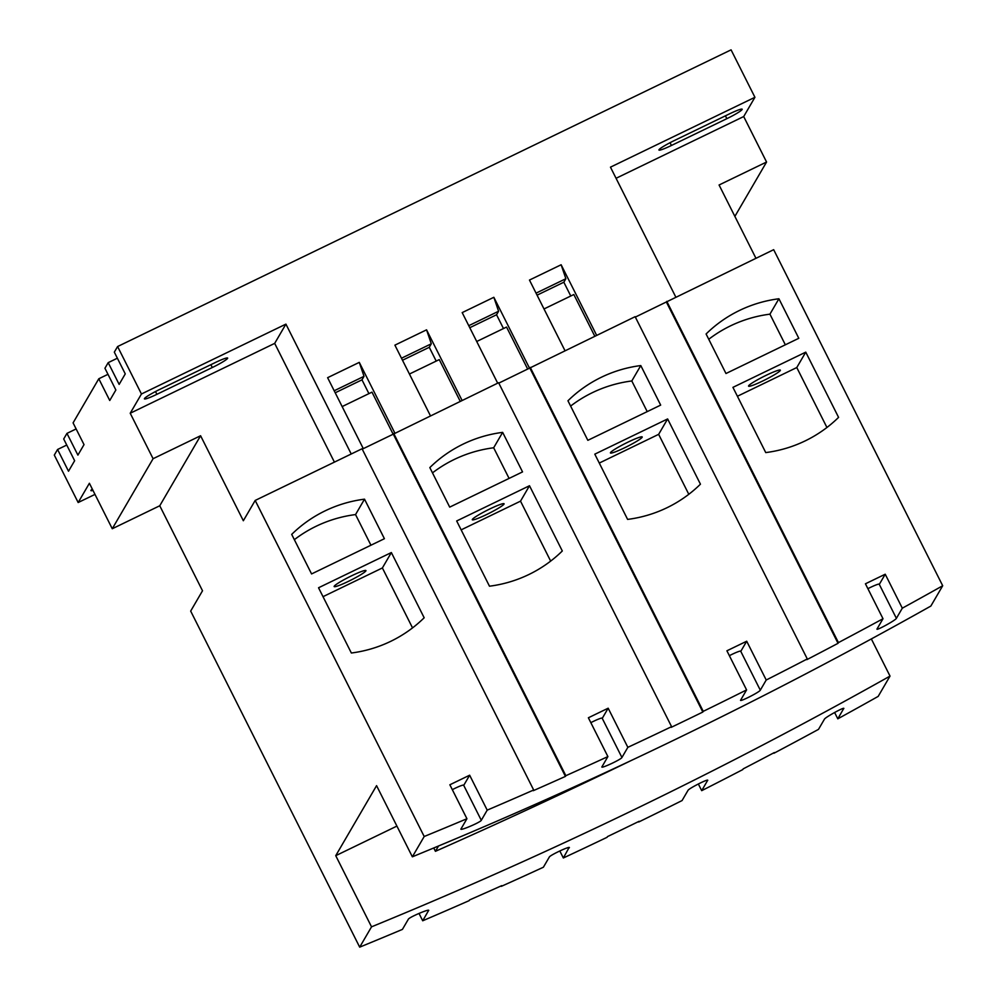 <?xml version="1.0" encoding="UTF-8"?>
<svg xmlns="http://www.w3.org/2000/svg" width="997" height="997" viewBox="0 0 997 997"><rect width="100%" height="100%" fill="white"/><g stroke="black" fill="none" stroke-linecap="round" stroke-linejoin="round"><path stroke-width="1.5" d="M734.876 216.399L766.568 162.025L743.7 116.549L616.059 178.289M107.988 374.324L98.803 378.76L109.745 400.495L115.864 390.001L104.934 368.254L108.199 362.646L119.141 384.393L125.261 373.887L114.319 352.14L117.596 346.545L731.075 49.85L754.928 97.295L743.7 116.549M362.247 449.161L393.304 434.144L565.436 776.401A4775.393 4695.421 30.2 0 1 533.27 790.696L533.669 789.998L362.048 448.762L255.182 500.444L243.343 520.746L200.584 435.739L159.757 505.766L112.262 528.746L89.394 483.271L78.165 502.525L54.299 455.081L57.577 449.485L68.506 471.232L74.638 460.726L63.696 438.979L66.961 433.383L77.903 455.118L84.022 444.625L73.08 422.878L98.803 378.76M108.199 362.646L117.372 358.21M66.961 433.383L76.133 428.934M57.577 449.485L66.749 445.048M112.262 528.746L153.089 458.707L130.221 413.244L141.449 393.989L117.596 346.545M564.963 350.62L529.469 280.057L561.137 264.753L596.63 335.316M497.677 383.16L462.184 312.609L493.851 297.293L529.544 368.254M430.392 415.699L394.899 345.149L426.566 329.833L462.06 400.395M363.307 448.65L327.614 377.689L359.281 362.372L394.775 432.935M141.449 393.989L285.915 324.125L351.231 453.984M754.928 97.295L610.463 167.16L675.779 297.031M396.918 826.089L335.74 855.675L376.567 785.648L412.359 856.809A4775.393 4695.421 30.2 0 0 930.849 606.064L942.701 585.75L773.672 249.686L635.351 317.083M666.395 302.066L838.028 643.314A4775.393 4695.421 30.2 0 1 806.872 659.64L807.283 658.942L635.139 316.685L498.799 383.122M529.856 368.105L702.835 712.045A4775.393 4695.421 30.2 0 1 671.168 727.361L671.579 726.663L498.6 382.723L393.304 434.144M565.436 776.401L565.847 775.703L393.703 433.446M671.579 726.663A4775.393 4695.421 -149.8 0 1 627.848 747.339L608.17 708.206L588.38 717.778L607.896 756.586A4775.393 4695.421 -149.8 0 1 565.847 775.703M502.65 432.374A128.837 126.681 30.2 0 0 429.832 467.593L449.709 507.124L522.54 471.905L502.65 432.374L493.665 447.778A128.837 126.681 30.2 0 0 432.486 472.877M529.494 485.738L456.676 520.97L489.477 586.199A128.837 126.681 30.2 0 0 562.308 550.98L529.494 485.738L520.521 501.155L461.15 529.868M807.283 658.942A4775.393 4695.421 -149.8 0 1 766.219 680.016L760.3 690.173L740.783 651.365L746.703 641.221L726.913 650.792L746.591 689.912A4775.393 4695.421 -149.8 0 1 703.246 711.347L530.254 367.407M746.703 641.221L766.219 680.016M640.784 365.563A128.837 126.681 30.2 0 0 567.954 400.782L587.844 440.325L660.675 405.106L640.784 365.563L631.799 380.966A128.837 126.681 30.2 0 0 570.62 406.078M667.629 418.939L594.798 454.158L627.612 519.4A128.837 126.681 30.2 0 0 700.442 484.181L667.629 418.939L658.643 434.343L599.284 463.057M942.701 585.75A4775.393 4695.421 -149.8 0 1 902.31 608.182L896.39 618.339L879.304 584.379L885.224 574.222L865.433 583.793L883.006 618.726A4775.393 4695.421 -149.8 0 1 838.44 642.616L666.806 301.368M885.224 574.222L902.31 608.182M778.919 298.764A128.837 126.681 30.2 0 0 706.088 333.983L725.978 373.514L798.796 338.295L778.919 298.764L769.933 314.167A128.837 126.681 30.2 0 0 708.755 339.267M805.763 352.14L732.932 387.359L765.746 452.588A128.837 126.681 30.2 0 0 838.577 417.369L805.763 352.14L796.777 367.544L737.406 396.258M533.669 789.998A4775.393 4695.421 -149.8 0 1 487.209 810.137L469.649 775.205L449.859 784.776L466.932 818.736A4775.393 4695.421 -149.8 0 1 424.199 836.508L255.182 500.444M364.516 499.173A128.837 126.681 30.2 0 0 291.697 534.392L311.575 573.936L384.406 538.704L364.516 499.173L355.543 514.577A128.837 126.681 30.2 0 0 294.352 539.676M391.36 552.55L318.541 587.769L351.355 653.01A128.837 126.681 30.2 0 0 424.174 617.779L391.36 552.55L382.387 567.954L323.016 596.667M509.081 478.41L493.665 447.778M550.668 561.099L520.521 501.155M370.946 545.222L355.543 514.577M412.534 627.898L382.387 567.954M647.215 411.611L631.799 380.966M688.802 494.3L658.643 434.343M785.349 344.812L769.933 314.167M826.937 427.489L796.777 367.544M504.021 504.096A17.796 1.795 153.3 0 0 504.083 503.759A17.796 1.795 153.3 0 0 488.605 509.554A17.796 1.795 153.3 0 0 472.354 519.412A17.796 1.795 153.3 0 0 472.291 519.749A17.796 1.795 153.3 0 0 487.77 513.966A17.796 1.795 153.3 0 0 504.021 504.096M365.887 570.907A17.796 1.795 153.3 0 0 365.949 570.571A17.796 1.795 153.3 0 0 350.47 576.353A17.796 1.795 153.3 0 0 334.219 586.224A17.796 1.795 153.3 0 0 334.157 586.56A17.796 1.795 153.3 0 0 349.635 580.765A17.796 1.795 153.3 0 0 365.887 570.907M642.143 437.297A17.796 1.795 153.3 0 0 642.218 436.96A17.796 1.795 153.3 0 0 626.739 442.743A17.796 1.795 153.3 0 0 610.488 452.613A17.796 1.795 153.3 0 0 610.426 452.95A17.796 1.795 153.3 0 0 625.904 447.155A17.796 1.795 153.3 0 0 642.143 437.297M780.277 370.498A17.796 1.795 153.3 0 0 780.339 370.161A17.796 1.795 153.3 0 0 764.861 375.944A17.796 1.795 153.3 0 0 748.622 385.802A17.796 1.795 153.3 0 0 748.56 386.151A17.796 1.795 153.3 0 0 764.038 380.356A17.796 1.795 153.3 0 0 780.277 370.498M460.963 829.093L461.013 828.893C459.044 831.448 480.654 822.276 481.289 820.294L487.209 810.137M461.013 828.893L466.932 818.736M412.359 856.809L424.199 836.508M896.39 618.339C895.717 620.259 875.142 631.487 877.086 628.883L883.006 618.726M838.028 643.314L838.44 642.616M760.3 690.173C759.627 692.117 738.715 702.661 740.671 700.068L746.591 689.912M702.835 712.045L703.246 711.347M601.926 766.93L601.976 766.743C600.02 769.31 621.268 759.452 621.929 757.483L627.848 747.339M601.976 766.743L607.896 756.586M481.289 820.294L463.73 785.362A11.117 1.122 153.3 0 0 463.767 785.15A11.117 1.122 153.3 0 0 452.314 789.661M463.73 785.362L469.649 775.205M621.929 757.483L602.25 718.363A11.117 1.122 153.3 0 0 602.288 718.152A11.117 1.122 153.3 0 0 590.835 722.663M602.25 718.363L608.17 708.206M740.783 651.365A11.117 1.122 153.3 0 0 740.821 651.153A11.117 1.122 153.3 0 0 729.368 655.677M879.304 584.379A11.117 1.122 153.3 0 0 879.354 584.167A11.117 1.122 153.3 0 0 867.901 588.679M834.601 712.469L837.804 718.825A4775.393 4695.421 30.2 0 0 878.183 696.392L890.022 676.091A4775.393 4695.421 -149.8 0 1 371.532 926.836L359.693 947.15A4775.393 4695.421 30.2 0 0 402.427 929.391L408.346 919.234C409.007 917.265 430.617 908.105 428.623 910.622L428.461 910.298M871.341 638.94L890.022 676.091M766.568 162.025L719.074 184.993L755.938 258.26M569.299 847.612L569.262 847.824C571.231 845.282 549.983 855.127 549.31 857.071L543.39 867.228A4775.393 4695.421 30.2 0 1 501.341 886.345L501.74 885.648A4775.393 4695.421 30.2 0 1 469.575 899.942L469.163 900.64A4775.393 4695.421 30.2 0 1 422.703 920.779L428.648 910.386M559.803 850.952L563.342 857.981L569.1 847.512M563.342 857.981A4775.393 4695.421 30.2 0 0 607.073 837.306L607.485 836.608A4775.393 4695.421 30.2 0 0 639.139 821.291L638.728 821.989A4775.393 4695.421 30.2 0 0 682.073 800.554L687.992 790.397C688.678 788.477 709.59 777.934 707.621 780.501L707.471 780.215M707.671 780.315L701.701 790.658A4775.393 4695.421 30.2 0 0 742.777 769.584L743.176 768.886A4775.393 4695.421 30.2 0 0 774.333 752.561L773.921 753.258A4775.393 4695.421 30.2 0 0 818.5 729.368L824.419 719.211C825.105 717.317 845.68 706.088 843.724 708.68L843.574 708.393M843.749 708.443L837.804 718.825M159.757 505.766L202.516 590.772L190.676 611.086L359.693 947.15M698.336 783.966L701.701 790.658M419.002 913.414L422.703 920.779M335.74 855.675L371.532 926.836M200.584 435.739L153.089 458.707M130.221 413.244L274.686 343.379L334.406 462.122M285.915 324.125L274.686 343.379M159.744 389.416A15.566 1.57 153.3 0 0 144.415 398.862A15.566 1.57 153.3 0 0 156.89 394.313L212.299 367.519A15.566 1.57 153.3 0 0 227.64 358.073A15.566 1.57 153.3 0 0 215.165 362.609L159.744 389.416M78.165 502.525L94.989 494.4M729.692 113.77A15.566 1.57 -26.7 0 1 742.179 109.234A15.566 1.57 -26.7 0 1 726.838 118.68L671.43 145.475A15.566 1.57 -26.7 0 1 658.942 150.024A15.566 1.57 -26.7 0 1 674.284 140.577L729.692 113.77M92.983 490.399A15.566 1.57 -26.7 0 1 90.926 490.599A15.566 1.57 -26.7 0 1 92.31 489.053M433.757 847.986L435.427 851.313A6364.586 6258.019 30.2 0 0 630.092 761.047M435.427 851.313L438.53 845.992M334.194 390.762L364.017 376.33L361.986 379.832L335.216 392.781M359.281 362.372L364.017 376.33M393.142 434.218L371.981 392.145L342.145 406.577M368.915 393.628L361.986 379.832M409.431 374.037L439.266 359.605L460.215 401.28M544.001 308.958L573.836 294.526L594.785 336.201M476.716 341.497L506.551 327.066L527.712 369.139M426.566 329.833L431.302 343.791L401.479 358.222M431.302 343.791L429.271 347.292L402.501 360.241M436.2 361.088L429.271 347.292M503.485 328.549L496.556 314.753L469.786 327.701M570.77 296.009L563.841 282.213L537.071 295.162M493.851 297.293L498.587 311.251L468.764 325.683M498.587 311.251L496.556 314.753M561.137 264.753L565.872 278.711L536.05 293.143M565.872 278.711L563.841 282.213M725.417 115.851L726.838 118.68M670.034 142.708L671.43 145.475M155.507 391.547L156.89 394.313M210.878 364.69L212.299 367.519"/></g></svg>
